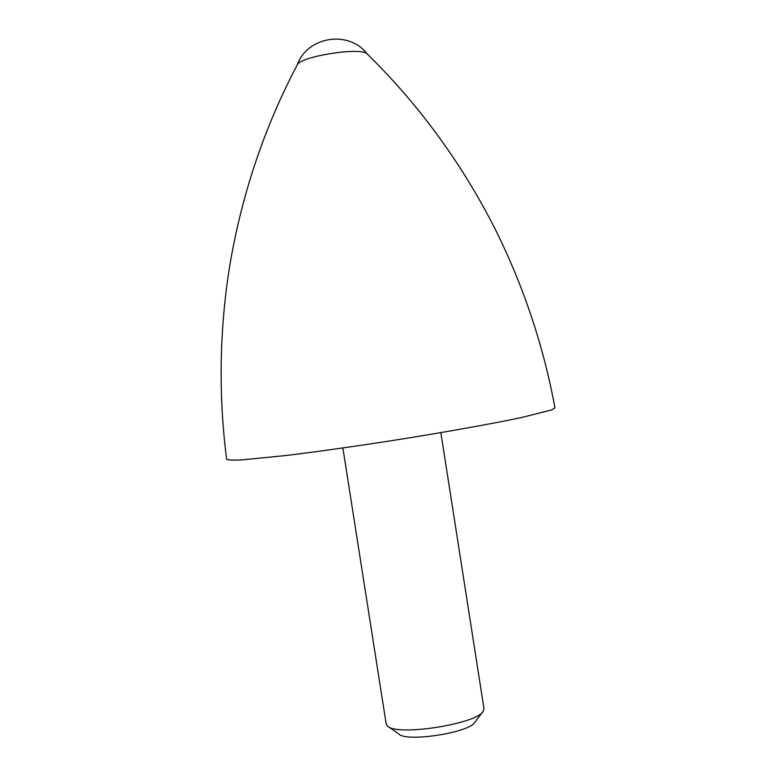 <?xml version="1.0" encoding="UTF-8"?>
<svg xmlns="http://www.w3.org/2000/svg" width="776" height="776" viewBox="0 0 776 776"><rect width="100%" height="100%" fill="white"/><g stroke="black" fill="none" stroke-linecap="round" stroke-linejoin="round"><path stroke-width="1.16" d="M482.672 711.912L474.96 722.087C470.343 732.525 406.459 742.525 398.874 733.999L388.417 726.675M440.846 432.63L483.972 708.633L483.332 711.049C477.87 723.872 396.652 736.589 387.534 726.055L386.186 723.94L342.876 447.975M367.387 54.136L367.067 53.825C417.701 103.421 459.654 160.399 492.954 224.739C522.423 282.862 543.103 343.913 554.976 407.866L551.523 409.932L522.025 417.41C491.567 423.88 443.309 432.523 391.899 440.623C352.537 446.714 317.471 451.651 286.713 455.434L242.005 459.887C232.955 460.323 227.834 460.12 226.631 459.285C218.386 394.761 219.414 330.314 229.706 265.964C241.734 194.524 264.276 127.448 297.315 64.748L297.101 65.145M367.067 53.825C361.238 46.812 300.71 56.299 297.315 64.748M367.329 54.068C348.928 29.75 307.228 36.278 297.14 65.058"/></g></svg>
